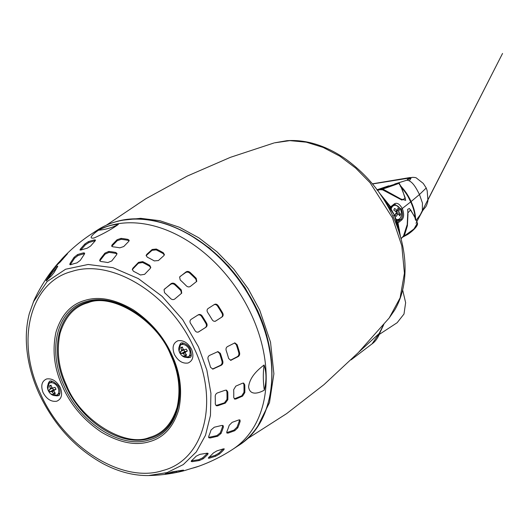 <?xml version="1.0" encoding="UTF-8"?>
<svg xmlns="http://www.w3.org/2000/svg" width="529" height="529" viewBox="0 0 529 529"><rect width="100%" height="100%" fill="white"/><g stroke="black" fill="none" stroke-linecap="round" stroke-linejoin="round"><path stroke-width="0.79" d="M271.39 360.104L266.801 335.479L257.848 310.907L244.907 287.445L228.568 266.206L209.583 248.147L188.807 234.083M383.505 324.866L379.134 333.541L358.96 351.944M379.353 334.381L397.153 322.71L403.991 314.041L405.637 302.654L402.642 289.971M351.084 359.852L372.046 343.883L380.212 332.1L383.796 324.522M391.235 208.862A7.313 5.045 -106.2 0 1 393.226 205.854A7.313 5.045 -106.2 0 1 394.184 205.417A7.313 5.045 -106.2 0 1 398.674 206.899A7.313 5.045 -106.2 0 1 399.223 219.026A7.313 5.045 -106.2 0 1 398.271 219.462A7.313 5.045 -106.2 0 1 396.234 219.462M397.973 213.544A13.635 7.637 -156.2 0 1 399.686 215.885A13.463 9.998 -17.6 0 0 400.42 214.225A13.635 7.637 23.8 0 0 398.707 211.878A13.635 6.262 134.3 0 0 399.355 209.358A13.463 11.175 174 0 0 398.694 208.651A13.463 11.175 174 0 0 397.96 207.996A13.635 6.262 -45.7 0 1 397.312 210.516A13.635 7.637 23.8 0 0 394.535 208.479A13.463 0.714 115.9 0 1 393.801 210.145A13.635 7.637 -156.2 0 1 396.578 212.182A13.635 6.262 -45.7 0 1 394.859 215.012A13.463 1.891 40.1 0 1 395.58 215.7A13.463 1.891 40.1 0 1 396.254 216.374A13.635 6.262 134.3 0 0 397.973 213.544L395.342 214.305M397.312 210.516L395.242 211.117M398.707 211.878L396.38 212.552M396.076 213.101L397.233 213.756M398.297 213.914L400.42 214.225M399.355 209.358L396.128 211.805M396.214 211.62L395.593 211.018M407.132 180.039L408.5 178.108L410.266 177.499L372.403 183.821M408.5 178.108L372.522 183.966L411.086 177.784M409.704 178.392L408.56 179.318M409.664 178.405L409.664 178.405C410.755 177.308 412.878 177.083 416.032 177.731L423.24 183.391L426.235 188L419.471 194.507C416.647 189.045 412.64 180.766 406.913 180.184L395.811 183.662M415.88 220.355L415.536 217.869C415.133 212.453 413.638 207.024 411.066 201.589L419.471 194.507L422.44 203.043L422.334 211.256C425.607 206.145 425.984 208.4 427.961 200.848L427.207 190.896L426.235 188M410.649 201.794L411.066 201.589C408.652 196.087 405.419 191.141 401.366 186.77L399.243 183.847M397.087 183.298L395.646 183.722M380.662 194.751L394.369 215.111L400.056 235.246M394.369 215.111L392.895 216.268M377.494 190.281L378.414 189.918M399.448 184.7L399.818 184.33M400.109 186.102L400.519 185.758M401.366 186.77L401.035 187.087M415.536 217.869L415.093 217.941M415.635 218.946L415.1 218.999M415.986 219.806L415.45 219.819M378.949 190.03L377.375 190.149M377.117 189.799L388.736 185.811L377.078 189.752L395.103 184.171M377.051 190.156L379.425 189.521L378.619 189.799L378.962 190.017M397.391 183.576C403.435 181.864 393.345 185.507 382.804 189.025L379.267 189.6C390.984 185.897 405.148 180.858 395.507 183.755L394.779 183.966L395.077 184.178M394.68 184.409L395.778 183.695C404.255 181.163 389.675 186.327 379.445 189.514L377.349 190.109M393.192 184.938L394.515 184.363M400.479 236.714L398.006 222.947L401.809 219.899L400.876 219.337C402.86 217.353 403.019 213.981 401.346 209.213L394.978 204.373L394.469 204.604M397.544 223.106L398.006 222.947L397.16 222.319L400.876 219.337L396.73 220.778M417.269 224.64L412.441 230.809L402.324 237.395L413.982 228.991L417.407 223.026C417.817 224.177 417.196 225.731 415.536 227.708C412.256 231.457 408.448 233.997 407.535 234.552L401.782 237.64M414.028 215.614L409.413 208.479L407.68 209.305L407.958 214.635L407.403 225.744L404.242 236.066L403.567 235.802L401.061 238.844M401.809 219.899C404.024 217.591 404.209 213.861 402.371 208.717C399.732 204.042 397.1 202.402 394.469 203.791L394.237 204.769L390.508 207.712L390.653 206.813L390.23 207.064L380.53 194.56M379.835 189.395L379.068 189.666L382.632 189.858L382.804 189.025L400.823 198.997L405.71 200.352L402.629 190.599L399.23 183.146L398.873 182.889L395.368 184.105M378.936 190.017L397.788 183.298M393.946 184.674L395.778 183.695M400.724 186.797C404.91 191.233 408.229 196.266 410.689 201.906C413.334 207.467 414.835 213.008 415.192 218.543M410.689 201.906L401.346 209.213M414.829 217.373L410.636 209.848L407.786 212.995L407.211 224.58L403.567 235.802M382.632 189.858L401.895 200.074L405.3 198.137L401.518 188.172M394.978 204.373L394.237 204.769M394.469 203.791L390.653 206.813L379.551 193.158M33.248 302.152L47.068 281.587L65.596 269.235L88.145 264.474L113.001 267.667L138.3 278.571L162.138 296.359L182.71 319.701L198.468 346.826L206.852 370.069L210.912 393.305L210.456 415.404L205.503 435.268L196.299 451.931L183.298 464.574L167.131 472.576L148.596 475.551C159.732 475.32 170.741 473.918 181.619 471.339L181.791 471.299A123.026 87.206 -123.2 0 0 187.901 469.521L197.82 466.545C198.884 466.201 198.871 466.214 197.773 466.598A126.067 89.361 56.8 0 1 191.67 468.37L191.273 468.469M197.82 466.545C198.884 466.201 198.871 466.214 197.773 466.598C198.871 466.214 198.884 466.201 197.82 466.545M182.611 470.221L182.776 470.585A121.068 85.817 56.8 0 1 176.666 472.357L166.113 473.938C164.929 474.03 164.909 473.931 166.04 473.647A116.208 82.372 -123.2 0 0 172.15 471.868L182.67 470.208C183.828 470.05 183.861 470.175 182.776 470.585C183.861 470.175 183.828 470.05 182.67 470.208M165.987 473.66L166.113 473.938C164.929 474.03 164.909 473.931 166.04 473.647M223.833 449.736A126.067 89.361 56.8 0 1 219.323 454.113L215.693 456.196L209.378 458.174L208.32 458.207L208.803 457.413A123.026 87.206 -123.2 0 0 213.306 453.036L216.89 450.887L223.205 448.909L224.243 448.85L223.833 449.736L223.185 448.929A125.023 88.627 -123.2 0 1 218.682 453.307L219.323 454.113M207.771 454.345A121.068 85.817 56.8 0 1 203.262 458.716L199.4 460.521L192.404 461.645L191.187 461.48L191.597 460.6A116.208 82.372 -123.2 0 0 196.107 456.229L199.916 454.358L206.912 453.234L208.109 453.373L207.771 454.345L207.103 453.518L207.368 453.174M240.153 421.349A126.067 89.361 56.8 0 1 237.786 427.789L234.777 430.705L228.211 433.079L226.948 433.059L226.842 431.75A123.026 87.206 -123.2 0 0 229.202 425.309L232.145 422.347L238.718 419.973L239.954 419.973L240.153 421.349L239.359 420.767L239.439 419.821M223.397 427.042A121.068 85.817 56.8 0 1 221.029 433.482L217.743 436.194L210.344 437.952L208.895 437.794L208.697 436.418A116.208 82.372 -123.2 0 0 211.058 429.978L214.285 427.22L221.684 425.461L223.106 425.594L223.397 427.042L222.583 426.447L222.597 425.395M244.755 384.854A126.067 89.361 56.8 0 1 244.821 392.584L242.586 396.115L235.934 399.005L234.684 399.104L233.732 397.411A123.026 87.206 -123.2 0 0 233.673 389.681L235.828 386.124L242.48 383.227L243.704 383.122L244.755 384.854L243.915 384.57L243.254 383.049M227.768 391.969A121.068 85.817 56.8 0 1 227.834 399.699L225.308 403.131L217.776 405.723L216.354 405.763L215.277 404.024A116.208 82.372 -123.2 0 0 215.21 396.294C215.323 394.614 216.143 393.464 217.664 392.835L225.202 390.243L226.584 390.19L227.768 391.969L226.908 391.678L226.128 390.104M237.098 344.65A126.067 89.361 56.8 0 1 239.584 352.737C239.901 354.463 239.439 355.746 238.189 356.599L230.796 360.302L228.654 358.53A123.026 87.206 -123.2 0 0 226.167 350.443C225.751 348.717 226.194 347.434 227.49 346.588L234.863 342.878L237.098 344.65L236.311 344.696L234.466 342.944M220.368 353.352A121.068 85.817 56.8 0 1 222.848 361.446C223.145 363.192 222.59 364.481 221.188 365.314L212.863 369.077L210.542 367.311A116.208 82.372 -123.2 0 0 208.056 359.224C207.672 357.465 208.201 356.182 209.656 355.356L217.955 351.593L220.368 353.352L219.561 353.398L217.545 351.653M264.308 390.164C258.767 393.219 249.972 396.049 248.59 386.937C249.814 376.436 258.582 369.242 264.097 365.003C266.53 372.667 266.596 381.052 264.308 390.164A93.871 66.542 -123.2 0 1 264.097 365.003M118.351 224.422C111.659 229.222 103.585 233.732 94.129 237.957C87.45 239.28 93.382 233.679 98.473 230.208C106.117 226.346 112.743 224.415 118.351 224.422A93.871 66.542 -123.2 0 1 98.473 230.208M52.464 270.888A121.068 85.817 56.8 0 1 56.967 266.517C57.859 265.796 57.992 265.948 57.377 266.98L54.018 272.64L51.366 275.946A116.208 82.372 -123.2 0 0 46.856 280.317C46.049 281.137 45.93 281.005 46.506 279.927L52.464 270.888L53.125 271.714L50.533 275.1L49.865 274.267M46.856 280.317C46.049 281.137 45.93 281.005 46.506 279.927L46.836 280.344M57.357 267L56.967 266.517C57.859 265.796 57.992 265.948 57.377 266.98M62.296 258.516A126.067 89.361 56.8 0 1 62.336 258.476A126.067 89.361 56.8 0 1 66.799 254.145C67.672 253.404 67.732 253.464 66.985 254.323L60.061 262.166A123.026 87.206 -123.2 0 0 55.552 266.537C54.758 267.37 54.718 267.337 55.426 266.424L62.296 258.516L62.865 259.23M55.552 266.537C54.758 267.37 54.718 267.337 55.426 266.424L55.532 266.556M66.965 254.35L66.799 254.145C67.672 253.404 67.732 253.464 66.985 254.323M77.452 254.647A121.068 85.817 56.8 0 1 83.562 252.869L84.64 253.107L84.283 254.323L80.302 260.347L76.923 262.906A116.208 82.372 -123.2 0 0 70.813 264.679L69.782 264.553L70.126 263.303L74.106 257.286L77.452 254.647L77.889 255.606L74.543 258.251L74.106 257.286M88.35 241.66A126.067 89.361 56.8 0 1 94.46 239.888L95.491 240.021L95.035 241.012L90.604 246.045L87.073 248.273A123.026 87.206 -123.2 0 0 80.963 250.052L79.978 250.025L80.421 249.007L84.858 243.975L88.35 241.66L88.779 242.599L85.281 244.914L84.858 243.975M108.795 251.434A121.068 85.817 56.8 0 1 115.765 252.465L116.988 253.503L116.512 254.866L111.764 260.929L107.85 262.569A116.208 82.372 -123.2 0 0 100.88 261.538L99.677 260.612L100.146 259.21L104.894 253.146L108.795 251.434L108.954 252.406L105.053 254.132L104.894 253.146M121.009 238.374A126.067 89.361 56.8 0 1 127.978 239.406L129.182 240.318L128.673 241.475L123.76 246.534L119.792 247.837A123.026 87.206 -123.2 0 0 112.822 246.805L111.639 245.998L112.141 244.815L117.054 239.756L121.009 238.374L121.161 239.32L117.207 240.708L117.054 239.756M142.711 261.624A121.068 85.817 56.8 0 1 149.707 265.34L150.798 267.376L150.176 268.54L144.609 274.333L140.423 274.987A116.208 82.372 -123.2 0 0 133.434 271.271L132.323 269.34L132.951 268.137L138.519 262.351L142.711 261.624L142.572 262.503L138.38 263.23L138.519 262.351M156.326 249.04A126.067 89.361 56.8 0 1 163.316 252.756L164.433 254.647L163.838 255.659L158.416 260.552L154.283 260.903A123.026 87.206 -123.2 0 0 147.287 257.187L146.156 255.401L146.758 254.356L152.18 249.47L156.326 249.04L156.187 249.893L152.041 250.323L152.18 249.47M175.106 284A121.068 85.817 56.8 0 1 181.282 289.952L181.725 293.126L174.868 298.925C173.505 299.89 172.117 299.798 170.715 298.654A116.208 82.372 -123.2 0 0 164.545 292.702L164.05 289.601L170.92 283.782C172.269 282.863 173.664 282.936 175.106 284L174.682 284.668C173.241 283.604 171.846 283.531 170.497 284.457L170.92 283.782M190.043 272.389A126.067 89.361 56.8 0 1 196.213 278.34L196.762 281.349L190.38 286.401C189.078 287.221 187.742 287.055 186.373 285.898A123.026 87.206 -123.2 0 0 180.204 279.947L179.609 277.011L186.003 271.939C187.286 271.159 188.635 271.311 190.043 272.389L189.633 273.037C188.225 271.959 186.882 271.813 185.586 272.594L186.003 271.939M198.706 331.855L198.897 331.743C197.423 332.523 196.147 332.179 195.062 330.718A116.208 82.372 -123.2 0 0 190.46 323.245C189.633 321.619 189.891 320.303 191.22 319.291L198.19 314.861C199.631 314.114 200.927 314.444 202.078 315.859A121.068 85.817 56.8 0 1 206.68 323.331C207.434 324.991 207.163 326.314 205.867 327.312L198.805 331.802M215.64 321.057L215.812 320.958C214.45 321.652 213.247 321.262 212.202 319.8A123.026 87.206 -123.2 0 0 207.599 312.328C206.753 310.741 206.932 309.465 208.135 308.506L214.43 304.466C215.766 303.798 216.983 304.175 218.093 305.59A126.067 89.361 56.8 0 1 222.702 313.062C223.469 314.689 223.271 315.972 222.107 316.917L215.726 321.01M170.411 472.443L176.23 471.399A120.004 85.063 -123.2 0 0 178.822 470.724M208.717 457.354L215.038 455.383L218.682 453.307M191.359 460.832L198.732 459.688L202.594 457.889A120.004 85.063 -123.2 0 0 207.103 453.518M226.69 432.623L233.983 430.123L236.992 427.207A125.023 88.627 -123.2 0 0 239.359 420.767M208.598 437.39L216.93 435.592L220.216 432.887A120.004 85.063 -123.2 0 0 222.583 426.447M234.294 398.886L241.746 395.824L243.981 392.3A125.023 88.627 -123.2 0 0 243.915 384.57M215.951 405.551L224.441 402.834L226.974 399.408A120.004 85.063 -123.2 0 0 226.908 391.678M230.399 360.289L237.402 356.639C238.652 355.799 239.115 354.509 238.797 352.783A125.023 88.627 -123.2 0 0 236.311 344.696M212.453 369.063L220.375 365.36C221.777 364.527 222.339 363.238 222.041 361.486A120.004 85.063 -123.2 0 0 219.561 353.398M215.164 321.334L221.472 317.288C222.636 316.349 222.828 315.066 222.061 313.433A125.023 88.627 -123.2 0 0 217.459 305.96C216.348 304.545 215.131 304.175 213.795 304.836M198.23 332.133L205.212 327.696C206.502 326.704 206.773 325.375 206.026 323.708A120.004 85.063 -123.2 0 0 201.423 316.236C200.273 314.828 198.977 314.49 197.535 315.244M196.523 281.653L195.803 278.988A125.023 88.627 -123.2 0 0 189.633 273.037M180.098 276.475L185.586 272.594M181.487 293.443L180.852 290.619A120.004 85.063 -123.2 0 0 174.682 284.668M164.579 288.999L170.497 284.457M164.301 255.071L163.183 253.609A125.023 88.627 -123.2 0 0 156.187 249.893M146.758 254.356L146.619 255.223L152.041 250.323M146.619 255.223L146.156 255.838M150.672 267.813L149.562 266.219A120.004 85.063 -123.2 0 0 142.572 262.503M132.951 268.137L132.805 269.03L138.38 263.23M132.805 269.03L132.31 269.783M129.116 240.834L128.13 240.351A125.023 88.627 -123.2 0 0 121.161 239.32M112.141 244.815L112.3 245.78L117.207 240.708M112.3 245.78L111.864 246.435M116.962 254.026L115.924 253.437A120.004 85.063 -123.2 0 0 108.954 252.406M100.146 259.21L100.305 260.208L105.053 254.132M100.305 260.208L99.875 261.062M95.253 240.755L94.883 240.821A125.023 88.627 -123.2 0 0 88.779 242.599M80.421 249.007L80.858 249.959L85.281 244.914M84.594 253.775L83.999 253.834A120.004 85.063 -123.2 0 0 77.889 255.606M70.126 263.303L70.569 264.288L74.543 258.251M70.569 264.288L70.304 264.791M56.517 268.348A120.004 85.063 -123.2 0 0 53.125 271.714M48.245 278.876L50.533 275.1M171.211 355.164C155.109 317.989 114.363 292.292 86.22 301.563C57.218 308.923 46.691 349.543 64.273 386.289C80.375 423.458 121.121 449.154 149.264 439.89C178.266 432.524 188.793 391.91 171.211 355.164M58.031 394.336L59.929 393.371M189.336 356.123L191.233 355.157M171.092 354.946C188.403 391.136 178.035 431.135 149.469 438.389C121.763 447.514 81.631 422.208 65.768 385.601C48.456 349.411 58.825 309.412 87.391 302.158C115.104 293.033 155.228 318.339 171.092 354.946M183.279 343.017L181.639 344.372M51.968 381.23L50.334 382.586M183.768 343.149A7.022 4.979 -123.2 0 0 182.855 343.572L180.587 345.06A7.022 4.979 56.8 0 1 181.559 344.617A7.022 4.979 56.8 0 1 189.058 348.968A7.022 4.979 56.8 0 1 188.291 356.81A7.022 4.979 56.8 0 1 187.319 357.254A7.022 4.979 56.8 0 1 179.82 352.903A7.022 4.979 56.8 0 1 180.587 345.06M188.291 356.81L190.552 355.323A7.022 4.979 -123.2 0 0 191.313 354.655M187.339 350.998A13.463 3.386 -116.8 0 1 186.83 350.066A13.463 3.386 -116.8 0 1 186.34 349.12A13.675 1.19 -21 0 1 184.112 349.854L183.365 349.457A13.675 8.755 59.7 0 1 182.326 346.991A13.463 3.736 173.3 0 0 180.925 347.586A13.675 10.236 -104.7 0 0 181.592 350.211L181.467 350.978A13.675 0.469 -28.1 0 0 180.257 351.719A13.463 12.927 79.8 0 0 180.72 352.671A13.463 12.927 79.8 0 0 181.255 353.59A13.675 2.883 151.9 0 0 182.73 353.352L183.477 353.749A13.675 10.441 -119.8 0 0 185.269 355.719A13.463 5.806 -51 0 0 186.671 355.124A13.675 8.543 72.5 0 1 185.256 352.995L185.375 352.221A13.675 1.223 144.8 0 0 187.339 350.998M185.315 352.268L187.16 350.674L185.315 352.268M52.457 381.363A7.022 4.979 -123.2 0 0 51.544 381.786L49.283 383.274A7.022 4.979 56.8 0 1 49.838 382.976A7.022 4.979 56.8 0 1 50.255 382.831A7.022 4.979 56.8 0 1 57.681 387.063A7.022 4.979 56.8 0 1 56.98 395.024A7.022 4.979 56.8 0 1 56.424 395.322A7.022 4.979 56.8 0 1 56.014 395.467A7.022 4.979 56.8 0 1 48.582 391.235A7.022 4.979 56.8 0 1 49.283 383.274M56.98 395.024L59.248 393.536A7.022 4.979 -123.2 0 0 60.002 392.868M51.015 385.205A13.463 3.736 173.3 0 0 50.288 385.496A13.463 3.736 173.3 0 0 49.614 385.8A13.675 10.236 -104.7 0 0 50.281 388.425L50.156 389.192A13.675 0.469 -28.1 0 0 48.946 389.933A13.463 12.927 79.8 0 0 49.944 391.804A13.675 2.883 151.9 0 0 51.425 391.566L52.173 391.963A13.675 10.441 -119.8 0 0 53.958 393.933A13.463 5.806 -51 0 0 54.652 393.669A13.463 5.806 -51 0 0 55.36 393.338A13.675 8.543 72.5 0 1 53.945 391.209L54.07 390.435A13.675 1.223 144.8 0 0 56.034 389.212A13.463 3.386 -116.8 0 1 55.029 387.334A13.675 1.19 -21 0 1 52.801 388.068L52.06 387.671A13.675 8.755 59.7 0 1 51.015 385.205M54.004 390.481L55.849 388.888L54.004 390.481M182.73 353.352L185.256 351.349L181.255 353.59M185.269 355.719L185.904 354.053M182.624 347.798L180.925 347.586M180.257 351.719L183.814 349.854M51.32 386.011L49.614 385.8M48.946 389.933L52.51 388.068M51.425 391.566L53.951 389.562L49.944 391.804M53.958 393.933L54.593 392.267M185.256 351.349L186.003 351.745M183.748 349.894L184.621 351.534M52.437 388.107L53.317 389.747M53.951 389.562L54.699 389.959M257.676 426.374L269.492 402.615L273.89 373.811L270.524 342.144L259.66 309.994L248.121 288.682L233.765 269.089L217.135 251.93L198.818 237.819L179.51 227.298L159.897 220.719L140.674 218.325L122.549 220.209M392.465 217.869L401.802 245.767L404.421 273.176L400.109 297.893L389.218 317.955L394.641 310.133C399.018 302.641 402.027 294.289 403.653 285.065C405.611 273.843 405.531 262.047 403.415 249.675C401.379 237.898 397.656 226.3 392.247 214.88C381.839 192.821 366.511 174.358 346.27 159.487C336.801 152.802 327.008 147.829 316.891 144.562C306.675 141.283 296.683 140 286.897 140.694L274.458 142.85L289.846 140.635L306.278 142.175L323.166 147.426L339.843 156.181L355.686 168.103L370.095 182.743L392.465 217.869M273.81 143.035L230.386 157.344L187.279 176.058L145.766 198.765L106.395 225.175M407.799 179.701L408.871 178.366M410.841 177.883L408.884 178.452L407.885 179.662M408.884 178.452L409.234 178.643M393.728 205.206L394.383 205.364M398.463 219.403L397.491 220.282L396.684 219.766M390.177 207.58L390.23 207.064M394.773 184.31L394.965 183.947M379.445 189.514L379.319 189.865L379.445 189.514M33.942 300.598L29.379 313.386C26.873 322.928 25.895 333.111 26.45 343.936C27.356 360.454 31.555 376.979 39.047 393.51C53.846 424.84 75.197 448.235 103.102 463.695C118.43 471.802 133.592 475.75 148.596 475.551L148.305 475.551M194.315 348.585C219.628 401.485 204.472 459.959 162.714 470.559C122.166 483.883 63.559 446.919 40.356 393.391C15.057 340.484 30.186 282.056 71.964 271.417C112.472 258.079 171.132 295.076 194.315 348.585M62.336 258.476C71.124 249.119 80.891 240.913 91.636 233.864A128.772 91.279 56.8 0 1 251.804 315.502A128.772 91.279 56.8 0 1 232.82 449.266C222.008 456.348 210.516 462.062 198.349 466.393M115.071 222.008A128.772 91.279 56.8 0 1 257.444 311.799A128.772 91.279 56.8 0 1 238.46 445.57C278.783 420.905 283.299 350.224 248.749 294.283C218.054 240.999 158.065 208.254 115.262 221.922C108.795 223.807 102.798 226.551 97.283 230.168A128.772 91.279 56.8 0 1 115.071 222.008M172.051 472.205L172.494 473.171M176.23 471.399L176.666 472.357M215.038 455.383L215.693 456.196M209.378 458.174L208.776 457.433M198.732 459.688L199.4 460.521M192.404 461.645L191.723 460.799M202.594 457.889L203.262 458.716M233.983 430.123L234.777 430.705M228.211 433.079L227.404 432.491M236.992 427.207L237.786 427.789M216.93 435.592L217.743 436.194M210.344 437.952L209.51 437.344M220.216 432.887L221.029 433.482M241.746 395.824L242.586 396.115M235.934 399.005L235.088 398.721M243.981 392.3L244.821 392.584M224.441 402.834L225.308 403.131M217.776 405.723L216.89 405.419M226.974 399.408L227.834 399.699M237.402 356.639L238.189 356.599M231.629 360.07L230.836 360.117M238.797 352.783L239.584 352.737M220.375 365.36L221.188 365.314M213.795 368.832L212.975 368.885M222.041 361.486L222.848 361.446M221.472 317.288L222.107 316.917M222.061 313.433L222.702 313.062M217.459 305.96L218.093 305.59M205.212 327.696L205.867 327.312M206.026 323.708L206.68 323.331M201.423 316.236L202.078 315.859M195.803 278.988L196.213 278.34M180.852 290.619L181.282 289.952M163.183 253.609L163.316 252.756M149.562 266.219L149.707 265.34M128.13 240.351L127.978 239.406M115.924 253.437L115.765 252.465M94.883 240.821L94.46 239.888M83.999 253.834L83.562 252.869M59.975 262.239L59.473 261.61M191.591 349.378C194.11 356.248 192.933 360.791 188.059 363.006C182.551 363.813 177.995 360.937 174.391 354.384C171.879 347.513 173.056 342.971 177.923 340.755C183.431 339.955 187.987 342.825 191.591 349.378M43.08 392.597C40.568 385.727 41.745 381.184 46.612 378.969C52.126 378.169 56.682 381.039 60.286 387.592C62.799 394.462 61.622 399.005 56.755 401.22C51.247 402.027 46.684 399.15 43.08 392.597M62.713 386.884C54.295 368.832 52.04 350.628 55.948 332.272C61.311 314.834 71.045 304.195 85.143 300.34C99.035 296.042 115.058 299.196 133.196 309.789C150.957 321.837 163.878 336.94 171.958 355.091C180.382 373.15 182.637 391.354 178.729 409.711C173.367 427.141 163.633 437.787 149.535 441.642C135.636 445.934 119.62 442.786 101.482 432.186C83.721 420.145 70.8 405.042 62.713 386.884M180.759 343.288L179.093 351.13M50.824 393.973L58.686 395.566M55.195 395.613A8.411 5.964 -123.2 0 0 58.924 395.375M182.128 355.759L189.997 357.353M186.499 357.399A8.411 5.964 -123.2 0 0 190.228 357.161M49.455 381.495L47.789 389.344M181.037 343.142A8.411 5.964 -123.2 0 0 179.331 346.469M49.733 381.349A8.411 5.964 -123.2 0 0 48.027 384.682M170.715 354.985C157.702 320.858 112.492 292.339 87.933 302.773C74.49 306.45 65.212 316.6 60.094 333.224C56.365 350.72 58.521 368.078 66.548 385.297C79.562 419.424 124.778 447.944 149.337 437.509C162.78 433.833 172.057 423.683 177.169 407.059C180.898 389.562 178.749 372.204 170.715 354.985M185.249 352.347L183.477 353.749M181.592 350.211L183.312 349.352M183.768 349.834L181.467 350.978M50.281 388.425L52.007 387.565M52.457 388.048L50.156 389.192M53.938 390.561L52.173 391.963M246.673 439.202L286.606 413.645L323.986 384.636L358.345 352.572L389.225 317.949M372.046 343.883C375.464 341.503 378.189 337.575 380.212 332.1M393.047 205.748L394.184 205.417M396.439 219.998L398.271 219.462M406.629 180.296L411.106 178.008L409.426 180.766M416.144 220.262L420.343 214.655L421.732 211.785M421.745 211.779L420.529 214.344M421.772 211.765L502.55 53.449L428.1 199.592M421.957 211.64L416.475 222.385M416.006 223.251L416.184 222.907L416.032 223.251M416.799 221.691L422.466 211.051M400.089 235.365L399.322 229.612L396.783 220.93L394.403 215.072L388.379 204.128L380.549 194.593M414.015 215.594L417.407 223.026M394.905 183.953L393.88 184.694M415.212 218.49C414.855 212.969 413.354 207.428 410.716 201.873C407.819 196.325 406.88 193.343 400.77 186.79M394.383 204.683L390.633 207.652M58.752 262.417C48.615 273.976 40.343 286.705 33.935 300.611M91.636 233.864L97.283 230.168M232.82 449.266L238.46 445.57M189.937 357.392C191.558 357.28 191.69 354.648 190.328 349.49C188.588 344.425 181.93 341.76 180.713 343.321M58.626 395.606C59.784 395.864 60.789 390.508 59.023 387.704C58.983 385 50.718 379.062 49.402 381.535"/></g></svg>
